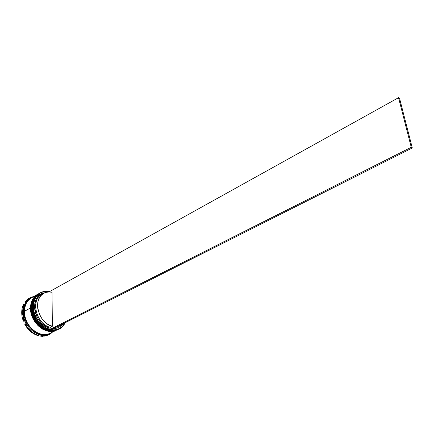 <?xml version="1.0" encoding="UTF-8"?>
<svg xmlns="http://www.w3.org/2000/svg" width="434" height="434" viewBox="0 0 434 434"><rect width="100%" height="100%" fill="white"/><g stroke="black" fill="none" stroke-linecap="round" stroke-linejoin="round"><path stroke-width="0.65" d="M57.972 329.406L57.934 329.428C47.496 335.363 31.329 321.692 31.856 307.299L31.921 307.18C31.438 302.21 33.776 297.675 38.935 293.568C34.443 296.27 32.105 300.805 31.921 307.18C31.346 321.654 47.697 335.368 57.934 329.428C51.103 332.075 44.545 330.133 38.246 323.596C33.586 317.113 31.476 311.639 31.921 307.18L31.997 307.136C31.557 311.596 33.662 317.07 38.322 323.552C44.626 330.095 51.185 332.037 58.015 329.384C47.778 335.325 31.427 321.61 31.997 307.136L31.921 307.353M31.997 307.136C32.187 300.762 34.525 296.221 39.011 293.525C33.852 297.626 31.514 302.167 31.997 307.136M38.029 294.078L37.753 294.23C33.261 296.932 30.922 301.467 30.727 307.831C30.147 322.288 46.481 335.97 56.718 330.03C49.894 332.683 43.335 330.746 37.042 324.225C32.387 317.748 30.282 312.285 30.727 307.831L30.809 307.787C30.364 312.241 32.469 317.71 37.123 324.182C43.416 330.708 49.975 332.645 56.8 329.992C46.563 335.932 30.228 322.245 30.809 307.787L30.727 308.004M31.026 310.956C31.302 315.724 33.993 320.807 39.109 326.205M30.668 307.885C30.847 301.543 33.206 296.992 37.753 294.23C32.588 298.337 30.25 302.867 30.727 307.831L30.668 307.95C30.13 322.326 46.281 335.97 56.718 330.03L56.762 330.014M30.809 307.787C30.998 301.418 33.342 296.889 37.829 294.187C32.669 298.288 30.331 302.824 30.809 307.787M48.31 334.034C34.102 338.808 21.825 318.122 24.044 311.541L24.369 311.547L24.044 311.541C23.686 307.201 25.573 303.003 29.718 298.939L27.998 300.502L26.127 303.106L24.819 306.214L24.136 309.697L24.109 313.424L24.743 317.249L26.881 322.815L30.255 327.735L33.044 330.431L36.136 332.531L41.051 334.397L44.328 334.717L47.447 334.294M64.91 322.847C61.991 328.18 57.445 330.469 51.277 329.715L54.255 329.894L57.272 329.395L60.011 328.202L62.377 326.368L64.91 322.847M58.861 328.956C54.532 331.164 49.801 330.898 44.68 328.153C37.026 323.238 32.957 316.142 32.474 306.876L33.385 306.469C34.432 295.462 39.847 290.547 49.617 291.719L46.476 291.371L43.449 291.719L40.655 292.766L38.192 294.469L36.163 296.785L34.649 299.628L33.711 302.894L33.385 306.469L33.7 310.201L34.639 313.966L36.168 317.601L38.23 320.97L40.747 323.938L43.612 326.395L46.715 328.25L49.937 329.433C41.111 327.404 33.174 316.44 33.385 306.469L33.19 306.485C32.387 325.891 58.552 338.672 65.013 322.798C63.673 325.5 61.747 327.491 59.23 328.777C48.999 334.717 32.631 320.976 33.19 306.485L32.474 306.876C31.91 321.355 48.266 335.081 58.498 329.146L59.23 328.777M57.483 329.645C53.149 331.782 48.445 331.467 43.367 328.712C35.778 323.791 31.747 316.728 31.286 307.527C30.706 321.99 47.051 335.688 57.283 329.748L57.689 329.547C47.458 335.487 31.107 321.778 31.682 307.31L31.286 307.527L31.682 307.31C31.866 300.936 34.205 296.4 38.697 293.699L36.733 295.071L34.606 297.409L33.011 300.301L32.024 303.648L31.682 307.31L32.008 311.151L32.989 315.008L34.59 318.73L36.744 322.158L39.369 325.164L42.348 327.616L45.565 329.417L48.885 330.513L52.178 330.849L55.313 330.437L57.689 329.547M49.449 333.654C39.261 340.077 22.541 326.531 23.208 311.954L22.242 312.035L23.908 320.916L24.147 319.853L26.284 324.491L25.324 323.986C28.595 329.769 32.979 333.556 38.469 335.341L37.986 334.603L42.212 335.487L41.263 335.927C45.646 336.361 49.324 335.135 52.292 332.243L47.42 335.303L40.709 336.204L44.718 336.122L48.934 334.668M31.454 297.762L28.34 300.236L26.463 302.851L24.733 307.679L24.375 311.314C23.734 325.674 39.993 339.204 50.241 333.269L56.48 330.155C46.243 336.09 29.908 322.413 30.494 307.961L24.375 311.314L24.678 315.122L25.644 318.947L27.223 322.63L29.36 326.026L33.413 330.279L36.51 332.384L39.787 333.817L44.735 334.587L47.865 334.158L50.257 333.258M37.498 294.371L31.438 297.773C26.941 300.474 24.586 304.988 24.375 311.314L30.494 307.961L30.814 311.796L31.79 315.648L34.4 321.122L38.165 325.788L42.727 329.216L46.009 330.67L49.335 331.386L52.563 331.343L56.48 330.155M31.036 298.001L30.277 298.424C25.785 301.125 23.425 305.634 23.208 311.954C22.557 326.297 38.805 339.795 49.053 333.86L49.845 333.464C39.597 339.399 23.344 325.88 23.984 311.525L23.208 311.954L23.984 311.525C24.201 305.205 26.555 300.691 31.053 297.99L29.083 299.362L26.951 301.69L25.346 304.57L24.342 307.89L23.984 311.525L24.288 315.334L25.253 319.158L26.832 322.842L28.97 326.232L31.573 329.2L34.536 331.614L37.742 333.393L41.051 334.457L44.339 334.782L47.469 334.359L50.04 333.366M61.991 324.871L59.382 327.003L56.832 328.115L53.496 328.598C56.908 328.527 59.74 327.285 61.991 324.871M59.8 325.994L60.798 325.56M63.69 323.466L60.847 325.538L57.489 326.585L61.509 325.174L63.69 323.466M47.957 335.146L42.619 336.307L40.709 336.204L42.212 335.487L37.986 334.603L38.469 335.341C32.979 333.556 28.595 329.769 25.324 323.986L24.776 324.274C28.047 330.057 32.431 333.838 37.915 335.618L34.096 333.985L30.51 331.457L27.347 328.164L24.776 324.274L25.324 323.986L26.284 324.491L24.147 319.853L23.908 320.916L22.242 312.035L24.033 304.028L23.496 304.332C21.163 309.377 21.12 315.003 23.365 321.209L22.101 316.771L21.7 312.328L22.177 308.113L23.496 304.332L24.033 304.028L22.242 312.035L23.208 311.954C23.447 305.428 25.937 300.843 30.668 298.212M26.268 301.451L24.928 301.977L27.499 299.362L29.002 298.375L24.928 301.977L29.545 298.066L33.434 296.655C30.19 297.295 27.537 298.972 25.465 301.679L26.425 301.261L24.255 304.82L24.033 304.028L24.255 304.82L26.425 301.261L24.928 301.977L26.268 301.451M23.365 321.209L23.908 320.916L23.365 321.209M43.785 293.341C46.27 291.995 49.015 291.632 52.02 292.256L52.362 326.249L50.328 327.279L52.362 326.249C38.366 323.346 32.121 298.766 43.785 293.341L41.8 294.453C30.13 299.883 36.342 324.399 50.328 327.279L49.937 329.433L49.926 328.137L46.932 327.024L44.046 325.294L41.382 322.999L39.044 320.232L37.129 317.097L35.707 313.717L34.834 310.218L34.546 306.74L34.839 303.42L35.713 300.377L37.118 297.724L39 295.559L41.284 293.964L44.984 292.771C29.029 293.899 33.006 324.643 49.926 328.137L50.328 327.279C35.707 324.274 30.054 298.294 42.82 293.948M37.915 335.618L38.469 335.341L37.915 335.618M33.461 296.867L32.045 297.453M50.729 333.014L52.02 332.178M30.494 307.961C30.684 301.597 33.027 297.062 37.514 294.361L34.427 296.829L32.555 299.455L30.836 304.305L30.494 307.961M38.68 293.709L38.3 293.921C33.814 296.623 31.476 301.158 31.286 307.527L31.346 306.019C31.915 300.268 34.302 296.2 38.501 293.813M40.199 292.858C43.042 291.306 46.183 290.91 49.617 291.653C39.733 290.422 34.259 295.364 33.19 306.485C33.375 300.1 35.707 295.559 40.199 292.858L39.483 293.259C34.997 295.955 32.659 300.496 32.474 306.876L32.545 305.243C33.152 299.465 35.583 295.408 39.847 293.064M52.362 326.249L49.471 325.169L46.693 323.487L44.127 321.269L41.876 318.594L40.026 315.567L37.807 308.921L37.525 305.569L37.801 302.362L38.631 299.422L39.982 296.867L41.789 294.778L43.986 293.232L46.487 292.283L49.199 291.957L52.02 292.256L52.362 326.249M49.617 291.583L398.542 97.693L49.617 291.583M49.937 329.433L51.071 329.818L412.3 147.967L399.584 98.437L412.3 147.967L51.071 329.818L49.943 329.569L411.248 147.289L398.542 97.693L399.584 98.437L398.542 97.693L411.248 147.289L412.3 147.967L411.248 147.289L49.937 329.433M31.856 307.234C32.029 300.887 34.389 296.33 38.935 293.568L39.25 293.395M37.753 294.23L38.067 294.057"/></g></svg>
